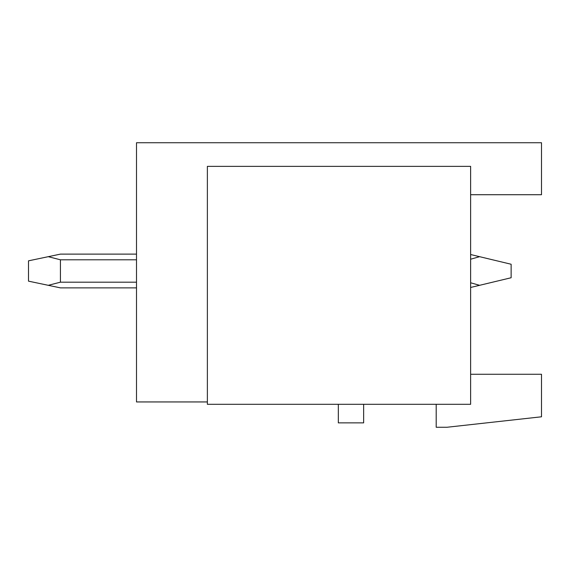 <?xml version="1.0" encoding="UTF-8"?>
<svg xmlns="http://www.w3.org/2000/svg" width="570" height="570" viewBox="0 0 570 570"><rect width="100%" height="100%" fill="white"/><g stroke="black" fill="none" stroke-linecap="round" stroke-linejoin="round"><path stroke-width="0.85" d="M207.373 401.943L136.501 401.943L136.501 142.742L541.5 142.742L541.5 194.719L470.628 194.719L470.628 254.526L479.591 256.678L470.628 259.215M436.2 404.308L436.2 427.258L447.001 427.258L541.5 416.791L541.5 374.269L470.628 374.269L470.628 287.465L479.591 285.314L470.628 282.777M338.167 404.308A3.377 3.377 0 0 1 338.323 405.32L338.323 422.869L363.639 422.869L363.639 405.32A3.377 3.377 0 0 1 363.795 404.308M470.628 404.308L470.628 166.369L207.373 166.369L207.373 404.308L470.628 404.308M479.591 256.678L511.126 264.245L511.126 277.747L479.591 285.314M136.501 287.871L60.427 287.871L48.279 285.314L60.427 282.186L136.501 282.186M136.501 254.12L60.427 254.12L48.279 256.678L60.427 259.799L60.427 282.186M48.279 256.678L28.5 260.832L28.5 281.153L48.279 285.314M136.501 259.799L60.427 259.799"/></g></svg>
